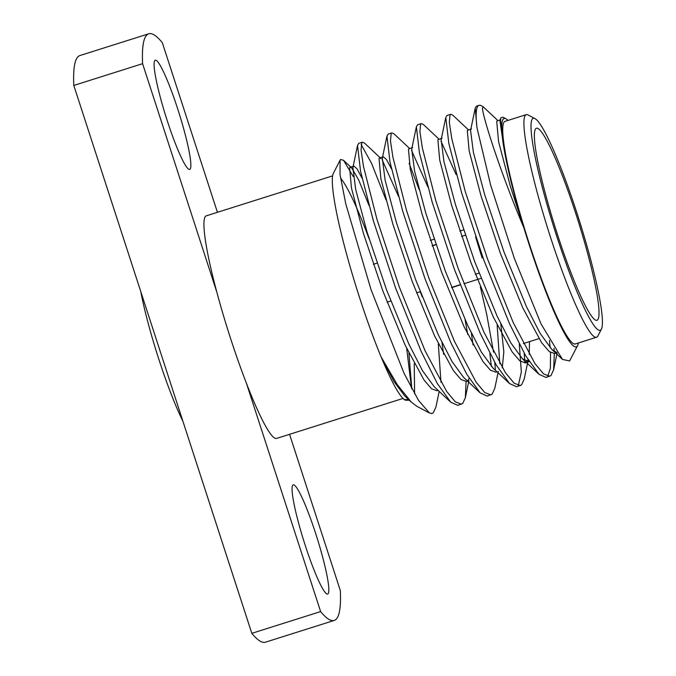 <?xml version="1.0" encoding="UTF-8"?>
<svg xmlns="http://www.w3.org/2000/svg" width="676" height="676" viewBox="0 0 676 676"><rect width="100%" height="100%" fill="white"/><g stroke="black" fill="none" stroke-linecap="round" stroke-linejoin="round"><path stroke-width="1.01" d="M432.243 245.903L435.919 244.737M465.265 235.223L461.59 236.389M435.851 244.535L432.167 245.692M430.384 240.394L434.06 239.228M459.798 231.082L463.474 229.925M482.174 257.995A100.682 11.923 -107.5 0 1 475.591 236.786M576.028 214.317A100.682 11.923 72.5 0 0 536.347 128.271A100.682 11.923 72.5 0 0 557.37 234.217A100.682 11.923 72.5 0 0 597.06 320.263A100.682 11.923 72.5 0 0 576.028 214.317M532.443 118.815A111.117 13.157 72.5 0 0 556.407 235.248A111.117 13.157 72.5 0 0 600.964 329.719A111.117 13.157 72.5 0 0 601.463 328.984A111.117 13.157 72.5 0 0 579.247 220.3A111.117 13.157 72.5 0 0 534.936 118.596A111.117 13.157 72.5 0 0 532.443 118.815M601.463 328.984L597.922 335.93A116.711 13.816 -107.5 0 1 597.398 336.699A116.711 13.816 -107.5 0 1 596.604 337.223A116.711 13.816 -107.5 0 1 549.402 233.795A116.711 13.816 -107.5 0 1 525.421 115.182A116.711 13.816 -107.5 0 1 526.215 114.658A116.711 13.816 -107.5 0 1 528.04 114.954L534.936 118.596M332.575 175.895L206.273 215.838A116.711 13.816 72.5 0 0 205.47 216.362A116.711 13.816 72.5 0 0 216.793 292.032A116.711 13.816 72.5 0 0 246.419 383.233A116.711 13.816 72.5 0 0 276.653 438.403L402.98 398.451M526.215 114.658L505.031 121.359A116.711 13.816 72.5 0 0 504.237 121.874A116.711 13.816 72.5 0 0 528.226 240.495A116.711 13.816 72.5 0 0 575.42 343.923L596.604 337.223M177.78 109.14A57.257 6.777 72.5 0 0 155.21 60.206A57.257 6.777 72.5 0 0 167.166 120.455A57.257 6.777 72.5 0 0 189.736 169.389A57.257 6.777 72.5 0 0 177.78 109.14M315.76 533.787A57.257 6.777 72.5 0 0 293.19 484.853A57.257 6.777 72.5 0 0 305.146 545.101A57.257 6.777 72.5 0 0 327.716 594.035A57.257 6.777 72.5 0 0 315.76 533.787M578.419 342.969A119.703 14.171 72.5 0 1 577.667 345.444A119.703 14.171 72.5 0 1 577.135 346.23A119.703 14.171 72.5 0 1 523.908 227.896C499.606 170.436 482.681 116.247 482.47 108.253L483.163 106.783L497.866 120.539M556.745 352.475L551.895 349.517L562.491 359.429L541.028 323.905L514.368 258.443L490.649 185.114L476.977 127.756A139.839 16.554 -107.5 0 1 478.042 105.963A139.839 16.554 -107.5 0 1 478.997 105.338A139.839 16.554 -107.5 0 1 481.177 105.693L482.985 106.647M562.491 359.429L569.598 360.967L577.667 345.444M503.316 119.044A119.703 14.171 72.5 0 0 503.721 146.946L500.401 119.128L500.865 117.776L502.91 117.185L506.003 118.815A119.703 14.171 72.5 0 0 503.316 119.044M508.031 120.404A119.703 14.171 72.5 0 0 506.003 118.815M340.087 160.17L333.319 173.428A119.703 14.171 -107.5 0 0 381.095 356.886L397.235 384.585L411.329 402.144L417.024 406.411L429.421 412.968L418.52 400.403L403.986 373.177L371.031 289.632L345.732 203.738L340.02 174.45L340.087 160.17L340.577 159.502L343.518 160.288L353.269 176.554M439.189 391.387L435.927 407.028L433.299 412.791L431.753 413.585A139.839 16.554 72.5 0 0 431.998 413.526A139.839 16.554 72.5 0 0 432.023 413.518M431.998 413.526L429.421 412.968M408.515 400.26L405.135 400.133L404.172 399.491C398.891 395.24 391.269 381.205 381.315 357.384L381.095 356.886M406.69 348.47L411.498 388.244M466.077 381.56L465.35 397.725L462.722 403.488L457.804 405.363L450.799 402.245L437.355 383.579L421.359 351.816L395.612 288.094L373.338 220.663L360.561 171.307L357.528 145.391L358.762 143.363L362.446 142.197L364.533 143.109L380.182 157.761M461.48 404.206L455.32 401.84L446.667 391.455L425.035 350.65L399.288 286.928L377.014 219.497L363.527 166.642L361.06 150.249L361.778 142.729L362.446 142.197M498.322 371.386L494.764 388.421L492.145 394.184L487.227 396.06L480.213 392.942L466.77 374.276L450.782 342.512L425.035 278.791L402.761 211.36L389.984 162.003L386.951 136.087L388.185 134.059L391.86 132.893L393.956 133.806L409.605 148.45M490.903 394.902L484.743 392.536L476.09 382.151L454.458 341.346L428.711 277.625L406.437 210.194L392.942 157.339L390.475 140.946L391.193 133.425L391.86 132.893M528.184 359.97L524.187 379.118L521.559 384.881L516.641 386.756L509.636 383.638L496.192 364.972L480.197 333.209L454.449 269.479L432.175 202.056L419.407 152.7L416.374 126.784L417.607 124.756L421.283 123.59L423.379 124.502L439.02 139.146M520.317 385.599L514.157 383.233L505.504 372.848L483.881 332.043L458.134 268.321L435.859 200.89L422.365 148.036L419.897 131.643L420.616 124.122L421.283 123.59M554.337 353.649L553.61 369.814L550.982 375.577L546.064 377.453L539.051 374.335L525.615 355.669L509.62 323.905L483.872 260.175L461.598 192.753L448.822 143.396L445.788 117.48L447.022 115.452L450.698 114.286L452.793 115.199L468.443 129.843M549.74 376.287L543.58 373.929L534.927 363.544L513.295 322.739L487.548 259.018L465.274 191.587L451.788 138.732L449.32 122.339L450.039 114.819L450.698 114.286M361.145 144.554L371.454 163.093L385.996 199.893M409.107 163.313L419.095 189.424M489.872 353.371L491.342 366.384M480.332 286.768L486.703 314.315L493.548 352.204M494.773 362.48L495.373 369.983M519.295 344.067L521.34 372.028L518.298 385.624M524.187 353.176L524.914 362.953M476.977 127.756L475.211 108.177L476.445 106.149L478.997 105.338M549.444 340.501L550.188 347.768M550.534 352.534L550.374 368.234L547.721 376.321M553.999 348.301L554.219 351.376M523.908 227.896L523.731 227.297C514.09 195.508 507.448 168.873 503.806 147.376L503.721 146.946M369.079 238.738A116.711 13.816 72.5 0 0 340.527 178.067M246.419 383.233L320.618 611.577A307.639 36.428 72.5 0 0 334.223 620.441A307.639 36.428 72.5 0 0 340.324 590.554L289.565 434.322M217.427 212.315L162.308 42.664A307.639 36.428 72.5 0 0 148.703 33.8A307.639 36.428 72.5 0 0 142.594 63.688L216.793 292.032M148.703 33.8L79.895 55.559A307.639 36.428 72.5 0 0 73.794 85.446L142.594 63.688M73.794 85.446L251.818 633.336L320.618 611.577M251.818 633.336A307.639 36.428 72.5 0 0 265.423 642.2L334.223 620.441M503.806 147.376L499.995 121.097L500.401 119.128M551.895 349.517L540.234 333.555L526.511 306.786L504.127 252.368L484.717 194.789L473.386 152.311L470.572 130.4L475.211 108.177M529.207 361.601L522.472 358.821L510.811 342.859L497.097 316.089L474.713 261.671L455.294 204.093L443.963 161.615L441.149 139.704L445.788 117.48M500.832 324.015L503.831 351.807L502.276 367.837M509.636 383.638L493.058 368.124L481.397 352.162L467.674 325.393L445.29 270.975L425.88 213.396L414.549 170.918L411.735 149.007L416.374 126.784M471.409 333.319L473.073 345.03M480.213 392.942L463.635 377.428L451.974 361.474L438.259 334.696L415.867 280.278L396.457 222.7L385.126 180.222L382.312 158.311L382.709 157.238L383.241 156.79L386.402 159.443L391.514 168.941M441.986 342.622L443.65 354.334M450.799 402.245L434.212 386.731L422.551 370.778L408.836 344L386.452 289.582L367.034 232.003L355.703 189.525L352.889 167.623L353.286 166.541L353.818 166.093L356.987 168.746L362.091 178.244M414.236 363.637L414.608 393.897M411.329 402.144L404.797 396.035L394.024 381.568L381.315 357.384M523.731 227.297L510.456 186.644L498.558 141.529L496.708 121.181L500.916 119.576M556.999 352.83L554.683 353.556L549.258 351.588L541.67 342.757L522.835 307.952L500.451 253.534L481.042 195.947L469.144 150.832L467.293 130.485L471.502 128.879M529.494 341.634L529.232 354.41M528.015 359.691L525.269 362.86L519.836 360.891L512.256 352.061L493.421 317.255L471.037 262.837L451.619 205.25L439.721 160.136L437.871 139.788L442.079 138.183M440.98 141.183L456.215 174.721M497.147 325.181L499.817 363.713M496.987 371.8L495.846 372.163L490.413 370.195L482.833 361.364L463.998 326.559L441.614 272.141L422.196 214.554L410.298 169.439L408.448 149.092L412.656 147.486M411.557 150.486L427.916 187.015M465.088 319.663L467.733 334.485M469.178 378.298L468.062 380.292M467.572 381.112L466.423 381.467L460.998 379.498L453.419 370.668L434.575 335.862L412.191 281.444L392.781 223.857L380.884 178.743L379.033 158.395L379.557 157.956L381.112 158.632M382.143 159.79L398.494 196.319M438.31 343.788L440.972 382.32M438.149 390.415L437.009 390.77L431.575 388.801L423.996 379.971L405.161 345.166L382.777 290.748L363.358 233.161L351.461 188.055L349.61 167.699L350.143 167.259L351.697 167.935L358.745 180.12L369.071 205.622M408.895 353.092L411.811 388.835M408.726 399.719L404.172 399.491M420.252 291.795L422.255 296.933M451.678 287.63L460.229 284.917M463.913 283.759L481.101 278.326M451.593 287.418L460.153 284.714M479.056 273.096L475.38 274.262M182.866 421.123A89.849 10.639 -107.5 0 1 158.911 359.471A89.849 10.639 -107.5 0 1 140.785 291.618M373.329 264.299L377.005 263.133M528.945 361.702L525.269 362.86M383.241 156.79L379.557 157.956M353.818 166.093L350.143 167.259M522.472 358.821L539.051 374.335M382.312 158.311L386.951 136.087M352.889 167.623L357.528 145.391M343.518 160.288L351.697 167.935M465.35 397.725L468.907 380.689M553.61 369.814L557.117 352.999M523.317 343.577L538.949 338.642M387.12 302.18L390.796 301.014M416.543 292.869L420.219 291.711"/></g></svg>
